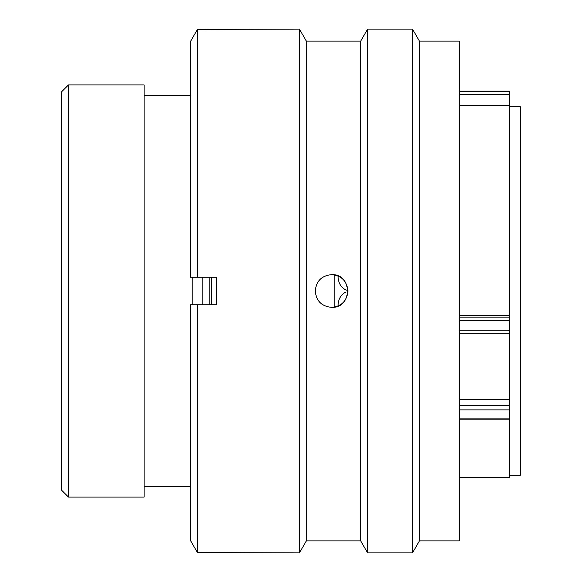 <?xml version="1.0" encoding="UTF-8"?>
<svg xmlns="http://www.w3.org/2000/svg" width="582" height="582" viewBox="0 0 582 582"><rect width="100%" height="100%" fill="white"/><g stroke="black" fill="none" stroke-linecap="round" stroke-linejoin="round"><path stroke-width="0.87" d="M347.934 290.149L346.043 290.105C340.834 287.297 338.193 282.83 338.113 276.712L338.149 276.006M338.113 305.288C338.186 299.177 340.826 294.71 346.043 291.895M419.447 41.133L419.447 540.867L412.5 552.9L412.5 29.1L419.447 41.133L459.314 41.133L459.314 540.867L419.447 540.867M306.372 41.133L299.424 29.1L299.424 552.9L306.372 540.867L306.372 41.133L360.673 41.133L367.62 29.1L367.62 552.9L412.5 552.9M360.673 41.133L360.673 540.867L367.62 552.9M331.595 274.639C321.664 275.606 316.215 281.055 315.24 291C316.201 300.93 321.65 306.387 331.595 307.361C341.539 306.387 346.996 300.93 347.956 291C346.988 281.062 341.532 275.613 331.595 274.639C352.677 273.576 352.692 308.445 331.595 307.361M299.424 29.1L197.414 29.464L197.414 277.25L216.664 277.25L216.664 304.75L197.414 304.75L197.414 552.536L299.424 552.9M68.487 497.086L61.612 490.211L61.612 91.789L68.487 84.914L68.487 497.086L144.103 497.086L144.103 84.914L68.487 84.914M509.388 475.225L520.388 475.225L520.388 106.775L509.388 106.775M334.788 307.049L334.788 274.959M211.746 304.75L211.746 277.25M192.22 304.75L192.22 277.25M459.314 315.328L509.388 315.328L509.388 94.677L459.314 94.677M209.789 277.25L209.789 304.75M459.314 105.262L509.388 105.262M459.314 477.495L509.388 477.495L509.388 409.881L459.314 409.881M459.314 399.281L509.388 399.281L509.388 333.195M459.314 91.17L509.388 91.17L509.388 94.677M509.388 315.328L509.388 333.239L459.314 333.239M509.388 399.281L509.388 409.881M202.805 277.25L202.805 304.75M459.314 511.483L459.314 527.285M459.314 164.786L459.314 173.218M197.414 304.75L190.54 304.75L190.54 540.613L197.414 552.536L190.54 540.613M190.54 41.387L197.414 29.464L190.54 41.387L190.54 277.25L197.414 277.25M459.314 317.132L509.388 317.132M459.314 330.816L509.388 330.816M509.388 320.558L459.314 320.558M459.314 405.698L509.388 405.698M459.314 418.087L509.388 418.087M459.314 91.658L509.388 91.658M367.62 29.1L412.5 29.1M190.54 95.433L144.103 95.433M190.54 486.567L144.103 486.567M459.314 419.186L509.388 419.186M306.372 540.867L360.673 540.867"/></g></svg>
